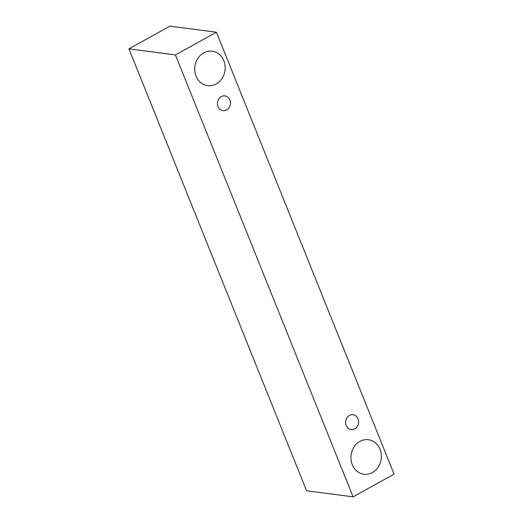 <?xml version="1.0" encoding="UTF-8"?>
<svg xmlns="http://www.w3.org/2000/svg" width="523" height="523" viewBox="0 0 523 523"><rect width="100%" height="100%" fill="white"/><g stroke="black" fill="none" stroke-linecap="round" stroke-linejoin="round"><path stroke-width="0.78" d="M218.019 106.594A7.459 6.511 -82.5 0 1 218.764 99.017A7.459 6.511 -82.5 0 1 224.936 95.905A7.459 6.511 -82.5 0 1 230.421 104.142A7.459 6.511 -82.5 0 1 223.001 110.693A7.459 6.511 -82.5 0 1 218.019 106.594M216.417 32.236L169.923 26.15L128.933 48.848L306.583 490.764L353.077 496.85L394.067 474.152L216.417 32.236L175.427 54.935L353.077 496.85M196.079 76.136A17.403 15.187 -82.5 0 1 197.818 58.458A17.403 15.187 -82.5 0 1 212.22 51.195A17.403 15.187 -82.5 0 1 225.021 70.422A17.403 15.187 -82.5 0 1 207.703 85.7A17.403 15.187 -82.5 0 1 196.079 76.136M352.26 464.666A17.403 15.187 -82.5 0 1 354.006 446.988A17.403 15.187 -82.5 0 1 368.408 439.725A17.403 15.187 -82.5 0 1 381.208 458.952A17.403 15.187 -82.5 0 1 363.884 474.23A17.403 15.187 -82.5 0 1 352.26 464.666M346.187 425.421A7.459 6.511 -82.5 0 1 346.932 417.844A7.459 6.511 -82.5 0 1 353.103 414.732A7.459 6.511 -82.5 0 1 358.588 422.976A7.459 6.511 -82.5 0 1 351.168 429.52A7.459 6.511 -82.5 0 1 346.187 425.421M175.427 54.935L128.933 48.848"/></g></svg>
